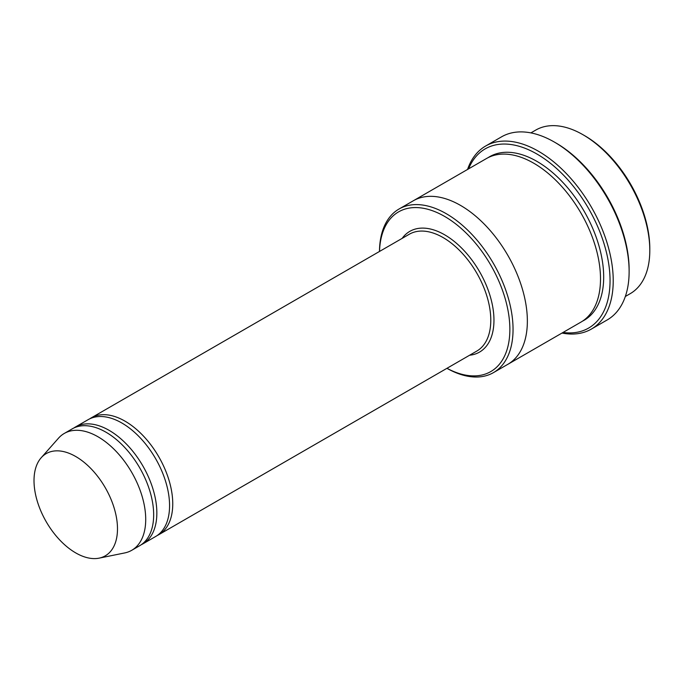<?xml version="1.0" encoding="UTF-8"?>
<svg xmlns="http://www.w3.org/2000/svg" width="684" height="684" viewBox="0 0 684 684"><rect width="100%" height="100%" fill="white"/><g stroke="black" fill="none" stroke-linecap="round" stroke-linejoin="round"><path stroke-width="1.03" d="M141.246 544.721A67.468 38.954 -120 0 0 142.879 543.874A67.468 38.954 -120 0 0 153.216 489.812A67.468 38.954 -120 0 0 109.141 430.356A67.468 38.954 -120 0 0 75.411 427.013A67.468 38.954 -120 0 0 73.855 427.996M75.411 427.013L88.133 419.668A67.468 38.954 60 0 1 121.863 423.011A67.468 38.954 60 0 1 165.938 482.468A67.468 38.954 60 0 1 155.601 536.53L142.879 543.874M446.977 368.3A92.203 53.232 -120 0 0 509.862 328.474A92.203 53.232 -120 0 0 445.438 216.896A92.203 53.232 -120 0 0 379.517 251.447M530.887 132.893L535.794 130.063A94.452 54.532 60 0 1 583.016 134.739L583.016 134.739A94.452 54.532 60 0 1 649.8 250.412A94.452 54.532 60 0 1 630.238 293.65L625.338 296.48M584.606 135.654L583.016 134.739L584.606 135.654A92.203 53.232 60 0 1 649.8 248.583L649.8 250.412M446.943 368.317A94.452 54.532 -120 0 0 493.48 372.609A94.452 54.532 -120 0 0 507.964 296.924A94.452 54.532 -120 0 0 446.259 213.69A94.452 54.532 -120 0 0 399.037 209.013A94.452 54.532 -120 0 0 379.475 251.464M157.149 535.546A67.468 38.954 -120 0 0 158.782 534.691A67.468 38.954 -120 0 0 169.119 480.63A67.468 38.954 -120 0 0 125.044 421.173A67.468 38.954 -120 0 0 91.314 417.838A67.468 38.954 -120 0 0 89.758 418.822M41.177 457.758L58.499 438.188A67.468 38.954 60 0 1 64.279 433.442L72.23 428.851A67.468 38.954 60 0 1 105.96 432.194A67.468 38.954 60 0 1 150.035 491.642A67.468 38.954 60 0 1 139.698 545.704L131.747 550.295A67.468 38.954 60 0 1 124.745 552.928L99.137 558.144A59.029 34.08 60 0 1 46.238 521.764A59.029 34.08 60 0 1 41.177 457.758A59.029 34.08 60 0 1 75.753 456.527A59.029 34.08 60 0 1 115.656 513.641A59.029 34.08 60 0 1 99.137 558.144M64.279 433.442A67.468 38.954 60 0 1 98.009 436.785A67.468 38.954 60 0 1 142.084 496.233A67.468 38.954 60 0 1 131.747 550.295M563.026 332.458A103.446 59.722 -120 0 0 588.625 208.62A103.446 59.722 -120 0 0 468.574 168.862M413.025 200.942A94.452 54.532 60 0 1 413.35 200.754L486.495 158.517A94.452 54.532 60 0 1 533.717 163.194A94.452 54.532 60 0 1 595.422 246.428A94.452 54.532 60 0 1 580.947 322.113L507.793 364.35A94.452 54.532 60 0 1 507.468 364.529M485.64 146.025L501.543 136.843A105.695 61.021 60 0 1 554.391 142.084L555.981 142.999A103.446 59.722 60 0 1 629.126 269.693L629.126 271.531A105.695 61.021 60 0 1 607.238 319.915L591.335 329.098A105.695 61.021 -120 0 0 607.537 244.402A105.695 61.021 -120 0 0 538.488 151.267A105.695 61.021 -120 0 0 485.64 146.025A105.695 61.021 -120 0 0 467.548 169.461M507.793 364.35A94.452 54.532 60 0 0 522.277 288.657A94.452 54.532 60 0 0 460.571 205.431A94.452 54.532 60 0 0 413.35 200.754A94.452 54.532 60 0 1 460.571 205.431A94.452 54.532 60 0 1 522.277 288.657A94.452 54.532 60 0 1 507.793 364.341L493.48 372.609M555.981 142.999L554.391 142.084A105.695 61.021 60 0 1 629.126 271.531M561.991 333.057A105.695 61.021 -120 0 0 591.335 329.098M469.617 355.227A69.717 40.253 -120 0 0 479.527 271.608A69.717 40.253 -120 0 0 402.158 238.374M158.782 534.691L476.808 351.072A67.468 38.954 -120 0 0 476.816 273.173A67.468 38.954 -120 0 0 409.348 234.219L91.314 417.838M488.111 157.645A94.452 54.532 60 0 1 536.897 161.364A94.452 54.532 60 0 1 599.022 246.043A94.452 54.532 60 0 1 582.511 321.147M413.35 200.754L399.037 209.013"/></g></svg>
